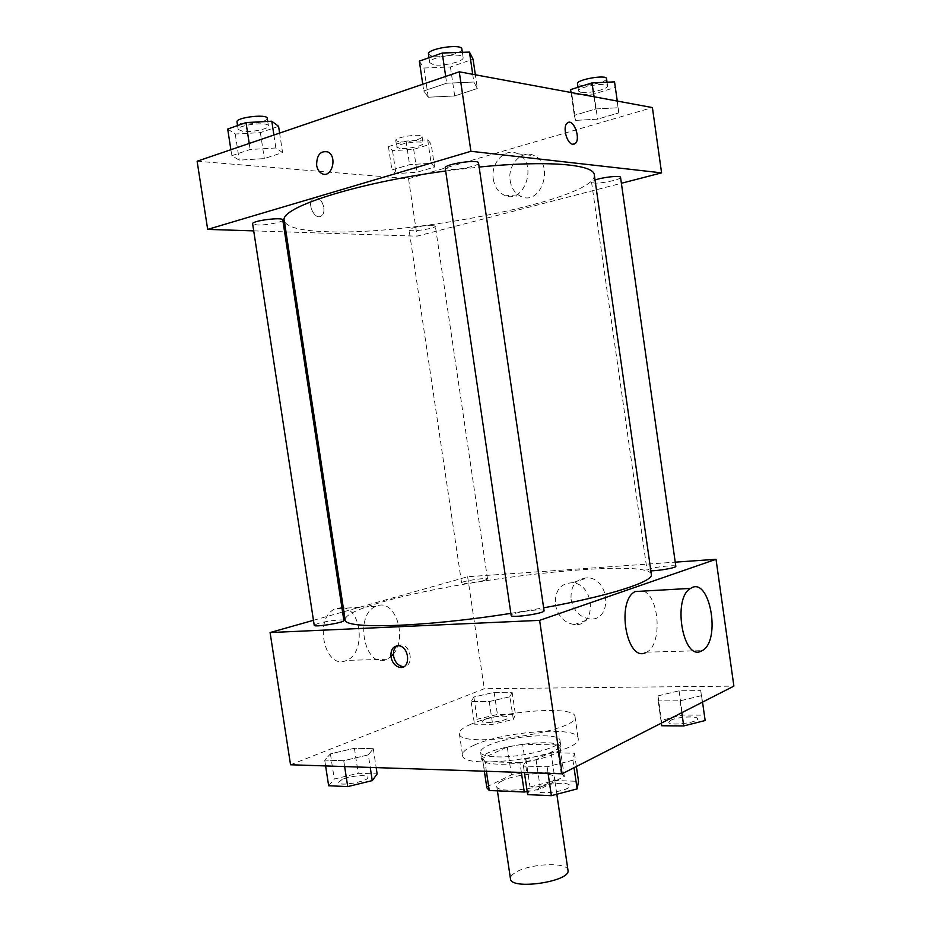 <?xml version="1.0" encoding="UTF-8"?>
<svg xmlns="http://www.w3.org/2000/svg" width="931" height="931" viewBox="0 0 931 931"><rect width="100%" height="100%" fill="white"/><g stroke="black" fill="none" stroke-linecap="round" stroke-linejoin="round"><path stroke-width="0.7" stroke-dasharray="4.66 3.49" d="M567.98 870.264C567.794 861.792 529.879 863.409 515.727 872.324C511.992 874.535 510.235 876.676 510.467 878.748M502.158 780.9C498.364 782.773 496.549 784.542 496.712 786.195C496.421 795.574 557.39 786.579 554.399 777.676C554.457 770.915 516.565 773.358 502.158 780.9M521.36 772.427L519.917 762.64L536.081 759.708L560.125 747.721L556.994 744.905L522.628 744.265L526.737 772.09L561.137 773.23L564.314 776.326L540.411 789.034L527.202 791.606M522.628 744.265L507.279 747.023L482.63 758.3L486.832 787.766M486.866 786.823L511.398 774.895L526.737 772.09M519.917 762.64L484.958 761.663L486.389 771.275M507.279 747.023L511.398 774.895M482.63 758.3L484.958 761.663M497.957 764.176C487.763 763.781 482.328 762.163 481.653 759.324C478.511 747.896 560.753 735.746 561.044 747.593C563.767 754.436 523.071 765.317 497.957 764.176M496.875 756.868C521.965 757.904 562.696 747.116 559.996 740.436C560.101 732.069 508.349 735.839 488.321 745.428C482.98 747.849 480.396 750.095 480.582 752.167C481.246 754.936 486.68 756.507 496.875 756.868M556.994 744.905L561.137 773.23M536.081 759.708L540.411 789.034M560.148 748.093L564.337 776.722M474.158 745.149C466.163 748.71 462.3 752.039 462.556 755.111C461.171 772.102 584.342 753.924 578.116 738.05C577.965 725.877 503.531 731.324 474.158 745.149M471.028 724.19C463.01 727.588 459.123 730.73 459.332 733.605C457.796 749.49 581.049 731.289 574.974 716.533C574.939 705.163 500.517 710.981 471.028 724.19M572.937 760.22L547.114 766.772L523.431 766.062L525.887 758.986L551.059 752.702L574.427 753.237L572.937 760.22L547.114 766.772L523.431 766.062L525.887 758.986L551.059 752.702L574.427 753.237L572.937 760.22L574.031 767.703M701.613 695.608L680.13 700.834L658.17 700.915L658.008 695.876L679.06 690.814L700.706 690.639L701.613 695.608L680.13 700.834L658.17 700.915L658.008 695.876L679.06 690.814L700.706 690.639L702.533 702.102M290.553 764.77L484.271 688.707L733.884 686.112M368.339 754.866L343.748 760.697L324.721 760.127L330.412 753.877L354.408 748.256L373.296 748.687L368.339 754.866L343.748 760.697L324.721 760.127L330.412 753.877L354.408 748.256L373.296 748.687L368.339 754.866L370.247 767.412M509.979 696.772L489.252 701.532L471.109 701.602L473.867 696.993L494.163 692.373L512.131 692.222L509.979 696.772L489.252 701.532L471.109 701.602L473.867 696.993L494.163 692.373L512.131 692.222L509.979 696.772L513.318 719.442L492.639 724.341L474.473 724.19L477.172 719.232L497.445 714.484L515.425 714.543L513.318 719.442M651.386 574.427C648.954 557.599 464.173 577.918 382.327 601.996C357.818 608.944 345.413 614.832 345.11 619.65M510.875 613.366L543.634 607.838M343.9 611.702L467.641 576.743L675.231 562.161M313.456 620.302L342.573 612.074M675.825 566.351C676.209 564.675 655.366 566.828 648.965 569.109L647.045 570.214L650.874 570.796M544.065 610.724C544.426 608.606 522.431 610.852 514.215 613.738L511.177 615.496M343.865 620.488C344.167 618.906 326.583 620.919 318.262 623.398L314.224 625.283M484.97 580.222C478.325 582.259 461.148 584.191 461.578 582.876C460.74 581.235 487.844 577.185 487.53 579.001L484.97 580.222M467.641 576.743L484.271 688.707M571.052 599.331C573.566 610.864 579.85 617.404 589.928 618.964C612.307 621.303 610.294 578.861 587.88 577.79C576.056 578.372 570.447 585.552 571.052 599.331M643.461 591.08C659.73 596.818 662.325 644.997 646.649 652.165L645.742 652.608M393.394 654.074C407.627 637.747 395.396 599.448 377.683 605.685L375.752 606.407C353.443 615.205 365.161 670.273 386.877 659.276L390.939 656.669M341.886 607.571L335.509 608.711C312.956 617.346 324.57 671.146 346.541 660.382C365.255 653.876 362.508 610.236 343.295 607.768M555.4 604.591C557.937 616.299 564.291 622.967 574.45 624.573C597.039 627.029 594.932 583.9 572.332 582.748C560.404 583.306 554.76 590.591 555.4 604.591M397.293 645.742L401.342 644.927C411.281 645.649 413.864 666.061 404.089 666.549M594.304 174.877C597.597 198.734 413.352 235.776 326.315 231.679C300.329 230.807 286.317 227.129 284.281 220.659M445.681 171.001L479.139 167.045M432.45 225.372C425.362 224.93 408.209 228.304 409.081 229.945C408.872 232.482 436.278 228.491 435.336 226.128L432.45 225.372M478.534 162.948C479.616 165.706 457.68 170.373 448.777 169.314L445.239 167.987M282.78 219.96C283.652 222.009 266.068 225.442 257.189 224.976L252.627 223.812M620.546 177.344C621.477 179.497 600.704 183.861 593.769 183L591.546 182.173L595.037 180.02M253.721 230.876L284.607 231.877M286.003 231.924L417.065 236.171L621.384 183.279M618.743 112.919L618.207 107.752L595.747 108.95L574.299 115.374L575.591 120.39L597.574 119.145L618.743 112.919L618.207 107.752L595.747 108.95L574.299 115.374L575.591 120.39L597.574 119.145L618.743 112.919L614.541 81.87M282.57 152.591L275.867 147.971L250.136 149.495L231.796 155.686L239.267 160.155L264.323 158.596L282.57 152.591L275.867 147.971L250.136 149.495L231.796 155.686L239.267 160.155L264.323 158.596L282.57 152.591L279.603 133.086M197.116 161.226L408.534 178.729L652.398 107.577M477.347 88.503L473.844 82.033L446.682 83.208L423.745 90.947L428.237 97.22L454.689 95.963L477.347 88.503L473.844 82.033L446.682 83.208L423.745 90.947L428.237 97.22L454.689 95.963L477.347 88.503L475.345 74.783M434.579 167.056L431.134 163.239L409.57 164.682L391.916 169.966L395.966 173.666L417.065 172.212L434.579 167.056L431.134 163.239L409.57 164.682L391.916 169.966L395.966 173.666L417.065 172.212L434.579 167.056L431.169 143.991L427.678 139.79L406.067 141.081L388.436 146.609L392.533 150.682L413.678 149.356L431.169 143.991M408.534 178.729L417.065 236.171M510.165 180.672C511.468 188.26 515.018 193.485 520.813 196.348C540.783 206.612 555.12 164.764 534.417 155.721C522.198 149.041 507.255 164.729 510.165 180.672M315.9 197.593L313.142 198.408C306.229 202.958 314.946 221.182 321.428 215.852C326.99 212.396 322.51 197.558 315.9 197.593L313.153 198.408C306.241 202.958 314.957 221.182 321.428 215.852C326.99 212.396 322.51 197.558 315.9 197.593M574.055 144.165L572.833 144.247C566.874 144.026 562.254 126.697 567.212 123.078L568.375 122.427M493.302 179.171C494.629 186.887 498.225 192.193 504.078 195.103C524.223 205.518 538.607 162.96 517.717 153.79C505.382 147.017 490.346 162.972 493.302 179.171M399.853 148.413L396.769 147.168C395.57 143.828 423.268 139.825 423.093 143.362C423.977 145.736 407.115 149.379 399.853 148.413M427.678 139.79L431.134 163.239M406.067 141.081L409.57 164.682M388.436 146.609L391.916 169.966M392.533 150.682L395.966 173.666M413.678 149.356L417.065 172.212M398.864 141.815L395.78 140.523C394.569 137.113 422.278 133.11 422.104 136.717C423 139.15 406.149 142.827 398.864 141.815M570.61 89.597L571.96 95.067L593.978 93.996L615.135 87.502M580.816 92.32L578.523 91.029C577.139 87.037 607.722 81.707 607.559 85.978C608.63 89.039 587.868 93.938 580.816 92.32M617.265 101.06L618.207 107.752M594.013 96.754L595.747 108.95M571.029 92.506L574.299 115.374M571.96 95.067L575.591 120.39M593.978 93.996L597.574 119.145M606.512 78.646C607.594 81.777 586.833 86.723 579.769 85.047L577.476 83.72M227.699 129.06L235.252 134.017L260.366 132.633L278.578 126.337M242.84 131.352L238.161 129.467C236.695 125.15 268.582 121.344 268.431 125.848C269.431 128.757 251.847 132.528 242.84 131.352M273.9 135.042L275.867 147.971M249.217 143.455L250.136 149.495M230.876 149.716L231.796 155.686M235.252 134.017L239.267 160.155M260.366 132.633L264.323 158.596M267.278 118.295C268.291 121.274 250.707 125.068 241.688 123.846L236.998 121.903M419.346 61.143L423.931 68.01L450.429 66.985L473.064 59.177M433.369 64.716L429.715 62.645C428.004 57.245 463.196 51.868 463.114 57.547C464.371 61.469 442.446 66.718 433.369 64.716M472.715 74.294L473.844 82.033M445.681 76.435L446.682 83.208M422.755 84.256L423.745 90.947M423.931 68.01L428.237 97.22M450.429 66.985L454.689 95.963M461.881 49.087C463.149 53.102 441.224 58.397 432.135 56.314L428.469 54.184M484.702 719.279L482.165 721.304C481.979 724.749 509.176 720.652 508 717.417C508.163 714.95 491.265 716.323 484.702 719.279M489.252 701.532L492.639 724.341M471.109 701.602L474.473 724.19M473.867 696.993L477.172 719.232M494.163 692.373L497.445 714.484M512.131 692.222L515.425 714.543M484.714 719.326L482.165 721.362C481.99 724.795 509.176 720.699 508 717.464C508.175 715.008 491.265 716.37 484.714 719.326M661.732 725.749L661.51 720.291L682.516 715.078L704.185 715.148L705.151 720.536M670.576 720.338L668.772 722.188C668.574 726.285 698.785 722.619 697.47 718.697C697.645 715.555 676.779 716.858 670.576 720.338M680.13 700.834L681.818 712.681M658.17 700.915L661.359 723.131M658.008 695.876L661.51 720.291M679.06 690.814L682.516 715.078M700.706 690.639L704.185 715.148M670.588 720.396L668.784 722.247C668.586 726.343 698.785 722.677 697.482 718.755C697.656 715.613 676.79 716.917 670.588 720.396M328.655 785.752L334.287 779.049L358.226 773.265L377.136 773.964M342.177 779.375L338.337 782.436C338.232 786.846 369.223 781.388 367.768 777.269C367.861 774.301 350.277 775.756 342.177 779.375M343.748 760.697L344.645 766.562M324.721 760.127L325.606 765.934M330.412 753.877L334.287 779.049M354.408 748.256L358.226 773.265M373.296 748.687L376.171 767.61M342.177 779.433L338.349 782.494C338.244 786.904 369.223 781.446 367.78 777.327C367.873 774.359 350.289 775.814 342.177 779.433M527.656 794.62L530.018 786.998L555.144 780.504L578.535 781.353M539.782 787.393L536.943 790.326C536.85 795.784 571.308 790.861 569.656 785.648C569.749 781.679 547.731 782.994 539.782 787.393M547.114 766.772L548.08 773.312M523.431 766.062L524.386 772.532M525.887 758.986L530.018 786.998M551.059 752.702L555.144 780.504M574.427 753.237L576.37 766.504M539.794 787.451L536.954 790.384C536.861 795.842 571.32 790.931 569.667 785.717C569.749 781.737 547.742 783.052 539.794 787.451M556.831 794.236L554.399 777.676M497.41 790.85L496.712 786.195M480.582 752.167L481.653 759.324M559.996 740.436L561.044 747.593M560.125 747.721L564.314 776.326M482.572 759.172L484.364 771.205M459.332 733.605L462.556 755.111M574.974 716.533L578.116 738.05M375.752 606.407L343.376 608.257M342.003 608.339L335.509 608.711M386.877 659.276L346.541 660.382M646.649 652.165L702.183 650.641M574.45 624.573L589.928 618.964M572.332 582.748L587.88 577.79M401.342 644.927L398.771 645.777M487.53 579.001L435.336 226.128M461.578 582.876L409.081 229.945M591.546 182.173L647.045 570.214M504.078 195.103L520.813 196.348M517.717 153.79L534.417 155.721M395.78 140.523L396.769 147.168M422.104 136.717L423.093 143.362M577.988 87.293L578.523 91.029M607.024 82.207L607.559 85.978M237.556 125.569L238.161 129.467M267.756 121.437L268.431 125.848M428.993 57.722L429.715 62.645M462.358 52.334L463.114 57.547"/><path stroke-width="1.4" d="M497.41 790.85L510.467 878.748C510.525 890.525 571.331 881.541 567.98 870.264L556.831 794.236M521.36 772.427L524.258 792.013L527.202 791.606M524.258 792.013L489.252 790.5L486.832 787.766L484.364 771.205M486.389 771.275L489.252 790.5M675.231 562.161L716.02 559.298L733.884 686.112L562.103 773.789L290.553 764.77L270.083 632.556L313.456 620.302M716.02 559.298L539.631 620.36L562.103 773.789M539.631 620.36L270.083 632.556M390.962 656.844C390.531 649.605 393.138 645.916 398.771 645.777C409.617 646.649 410.943 669.214 400.062 667.434C395.291 666.398 392.254 662.86 390.962 656.844M445.681 171.001C354.525 183.151 278.846 208.079 284.281 220.659L345.11 619.65C343.155 629.391 421.266 627.517 510.875 613.366M543.634 607.838C610.457 595.724 653.725 581.491 651.386 574.427L594.304 174.877C594.153 164.403 547.649 160.12 479.139 167.045M342.573 612.074L343.9 611.702M650.874 570.796C659.055 570.831 676.662 567.677 675.825 566.351L620.546 177.344C620.896 175.226 602.892 177.111 595.037 180.02M511.177 615.496C510.712 618.382 545.345 613.354 544.065 610.724L478.534 162.948C478.848 158.875 443.761 164.193 445.239 167.987L511.177 615.496M314.224 625.283C313.805 627.622 345.005 622.56 343.865 620.488L282.78 219.96C283.129 216.725 251.37 220.775 252.627 223.812L314.224 625.283M645.742 652.608C626.668 662.639 615.868 600.926 635.151 591.557L643.461 591.08M390.939 656.669L393.394 654.074M343.295 607.768L341.886 607.571M701.311 651.095C682.947 661.371 672.066 597.935 690.651 588.38C709.62 575.381 721.595 640.807 702.183 650.641L701.311 651.095M404.089 666.549L402.634 666.549C397.863 665.514 394.837 661.988 393.545 655.983C393.01 651.235 394.255 647.825 397.293 645.742M621.384 183.279L661.592 172.863L470.911 151.287L207.671 229.387L253.721 230.876M284.607 231.877L286.003 231.924M661.592 172.863L652.398 107.577L459.262 71.803L470.911 151.287M459.262 71.803L197.116 161.226L207.671 229.387M316.633 165.311C316.668 154.965 320.392 150.508 327.84 151.939C337.93 156.501 331.622 179.02 321.858 173.573C319.077 172.072 317.331 169.314 316.633 165.311C316.668 154.965 320.404 150.508 327.84 151.939C337.93 156.501 331.622 179.02 321.858 173.573C319.077 172.072 317.343 169.314 316.633 165.311M572.844 144.247C566.886 144.026 562.254 126.697 567.223 123.078C573.054 117.422 581.41 138.905 575.218 143.525L572.844 144.247M568.375 122.427C574.497 120.052 580.769 139.499 575.218 143.525L574.055 144.165M617.265 101.06L614.541 81.87L592.035 82.894L570.61 89.597L571.029 92.506M592.035 82.894L594.013 96.754M577.988 87.293L577.476 83.72C576.08 79.635 606.663 74.282 606.512 78.646L607.024 82.207M279.603 133.086L278.578 126.337L271.794 121.228L246.017 122.578L227.699 129.06L230.876 149.716M271.794 121.228L273.9 135.042M246.017 122.578L249.217 143.455M237.556 125.569L236.998 121.903C235.52 117.469 267.418 113.687 267.278 118.295L267.756 121.437M475.345 74.783L473.064 59.177L469.468 52.089L442.248 53.02L419.346 61.143L422.755 84.256M469.468 52.089L472.715 74.294M442.248 53.02L445.681 76.435M428.993 57.722L428.469 54.184C426.735 48.656 461.939 43.28 461.881 49.087L462.358 52.334M702.533 702.102L705.151 720.536L683.703 725.936L661.732 725.749L661.359 723.131M681.818 712.681L683.703 725.936M376.171 767.61L377.136 773.964L372.26 780.597L347.717 786.602L328.655 785.752L325.606 765.934M370.247 767.412L372.26 780.597M344.645 766.562L347.717 786.602M576.37 766.504L578.535 781.353L577.127 788.906L551.361 795.679L527.656 794.62L524.386 772.532M574.031 767.703L577.127 788.906M548.08 773.312L551.361 795.679M343.376 608.257L342.003 608.339M635.151 591.557L690.651 588.38M402.634 666.549L400.062 667.434"/></g></svg>
